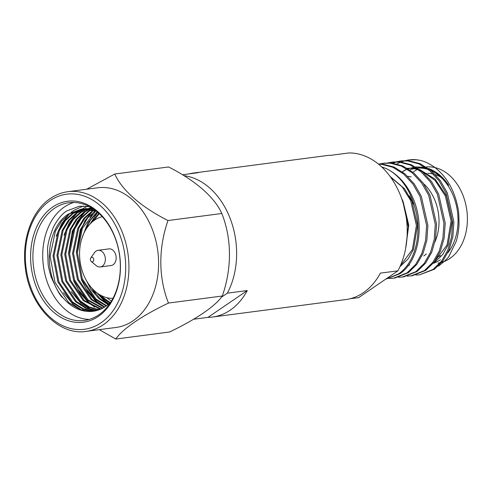 <?xml version="1.0" encoding="UTF-8"?>
<svg xmlns="http://www.w3.org/2000/svg" width="492" height="492" viewBox="0 0 492 492"><rect width="100%" height="100%" fill="white"/><g stroke="black" fill="none" stroke-linecap="round" stroke-linejoin="round"><path stroke-width="0.74" d="M193.602 319.24L207.999 317.352A72.619 53.087 -97.5 0 0 212.532 317.026A72.619 53.087 -97.5 0 0 230.213 310.157A72.619 53.087 -97.5 0 0 247.267 290.557L227.322 293.164A72.619 53.087 -97.5 0 0 230.607 219.641A72.619 53.087 -97.5 0 0 183.867 175.626M350.101 298.742L358.643 297.623L397.905 270.828L380.371 273.122A72.619 53.087 82.5 0 1 363.324 292.728A72.619 53.087 82.5 0 1 345.642 299.597L212.532 317.026M182.44 174.752L198.202 172.686A72.619 53.087 -97.5 0 0 193.67 173.012L326.78 155.583A72.619 53.087 82.5 0 1 331.307 155.257L348.846 152.957A72.619 53.087 -97.5 0 1 399.836 193.836A72.619 53.087 -97.5 0 1 397.905 270.828M193.67 173.012A72.619 53.087 -97.5 0 0 189.205 173.867M221.308 297.273L227.322 293.164M247.267 290.557L207.999 317.352M405.654 248.331L408.323 226.88L403.354 203.86M390.088 176.425L404.492 188.688L414.221 205.115A57.644 42.14 82.5 0 0 385.919 168.436L381.706 166.929M415.617 166.929L423.348 167.255L415.986 167.145M428.446 168.516A49.575 36.236 82.5 0 1 448.661 185.299L439.891 175.619L429.59 169.377M426.785 168.399L420.789 167.225L416.048 167.182M414.43 167.348L410.672 168.098M410.137 168.246L408.268 168.861M407.314 169.223L406.453 169.592M405.925 169.826L402.327 171.794M423.348 167.255A49.575 36.236 82.5 0 1 425.869 167.754M433.716 262.697L435.635 261.455L442.88 254.284L448.163 244.856L452.185 220.816L446.422 195.798L435.1 179.143L419.578 169.5M417.13 168.842L413.212 168.215L407.321 168.282M434.565 261.578L447.068 244.998L451.09 220.957L445.328 195.945L435.051 180.349L420.918 170.509M418.12 169.531L412.124 168.362L407.376 168.313M399.953 266.676L408.212 258.823L413.495 249.395L417.517 225.354L411.755 200.342L409.602 196M400.347 265.791L412.401 249.536L416.423 225.496L410.66 200.484L402.204 186.911L390.623 177.163M407.714 266.104L409.633 264.862M440.764 255.735A42.103 30.775 82.5 0 1 437.72 256.658M441.791 262.31A48.419 35.393 -97.5 0 0 449.823 258.503A48.419 35.393 -97.5 0 0 465.315 202.587A48.419 35.393 -97.5 0 0 426.213 166.979M417.603 169.383A48.419 35.393 -97.5 0 0 413.674 171.64M447.769 252.863A48.419 35.393 -97.5 0 0 456.742 207.237A48.419 35.393 -97.5 0 0 431.226 170.712M428.354 169.568A48.419 35.393 -97.5 0 0 417.591 168.135M416.097 168.289L416.263 168.27A48.419 35.393 -97.5 0 0 416.097 168.289A48.419 35.393 -97.5 0 0 415.063 168.448M414.159 168.621A48.419 35.393 -97.5 0 0 409.873 169.906M402.96 171.271L405.648 169.783M408.059 168.725L409.418 168.239M438.144 266.203L439.288 265.502C445.26 260.742 448.569 257.494 449.202 255.76L456.01 241.83C457.449 237.845 458.446 232.304 458.993 225.225C458.993 215.564 458.618 209.703 457.855 207.642C455.807 196.892 451.385 185.447 444.055 176.517C443.237 175.306 437.923 169.297 432.462 165.816C427.714 162.846 423.514 161.007 419.854 160.306A57.644 42.14 -97.5 0 0 409.282 159.882A57.644 42.14 -97.5 0 0 405.513 160.613M404.898 160.779A57.644 42.14 -97.5 0 0 401.355 162.016M419.854 160.306L416.318 159.789L408.957 159.925L405.285 160.62M404.658 160.779L401.048 161.973M400.433 162.225L396.89 163.941M419.596 274.8L434.399 269.247L442.892 260.901L449.091 249.93L452.855 236.837L453.882 221.96L447.296 192.858L440.278 180.57L430.912 170.447L420.076 163.67L408.92 160.755L401.558 160.89L396.62 161.751M400.925 160.982L397.265 161.751M396.638 161.923L393.04 163.196M415.863 275.046L419.602 274.8L433.132 269.413L441.625 261.067L447.818 250.096L451.582 237.003L452.609 222.126L446.029 193.024L439.005 180.736L429.645 170.613L418.803 163.836L407.653 160.921L400.291 161.056M395.992 161.917L392.382 163.11M407.198 276.184L412.198 275.772L425.734 270.385L434.227 262.039L440.42 251.068L444.19 237.968L445.211 223.097L438.63 193.996L431.613 181.708L422.247 171.585L411.404 164.808L400.254 161.893L392.893 162.028L387.954 162.889M392.259 162.114L388.594 162.883M410.931 275.938L424.467 270.551L432.954 262.205L439.153 251.234L442.917 238.134L443.944 223.263L437.363 194.162L430.34 181.874L420.974 171.751L410.137 164.974L398.987 162.059L391.62 162.194M398.532 277.316L403.532 276.904L417.068 271.516L425.562 263.171L431.755 252.199L435.518 239.106L436.545 224.229L429.965 195.127L422.942 182.84L413.581 172.717L402.739 165.939L391.589 163.03L384.227 163.16L379.283 164.02M402.265 277.07L415.795 271.682L424.288 263.337L430.488 252.365L434.252 239.272L435.279 224.401L428.692 195.293L421.675 183.006L412.308 172.883L401.472 166.105L390.316 163.196L382.954 163.326M389.861 278.454L394.867 278.041L408.403 272.654L416.89 264.309L423.089 253.337L426.853 240.244L427.88 225.367L421.3 196.265L414.276 183.977L404.91 173.854L394.074 167.077L382.924 164.162L378.409 164.051M393.6 278.208L407.13 272.82L415.623 264.475L421.816 253.503L425.586 240.41L426.607 225.533L420.027 196.431L413.003 184.143L403.643 174.02L392.8 167.243L381.651 164.328L378.576 164.187M386.94 278.312L389.215 278.447M385.543 279.259L399.732 273.792C419.073 261.357 425.137 224.493 412.628 197.403C406.533 183.774 397.628 174.119 385.919 168.436M385.556 279.253L398.465 273.958C415.802 262.291 422.954 231.923 414.221 205.115M423.753 255.945A42.103 30.775 -97.5 0 0 426.336 253.94M434.989 241.8A42.103 30.775 -97.5 0 0 423.581 183.737M411.195 176.954A42.103 30.775 -97.5 0 0 407.683 176.345M405.642 248.423L408.784 225.158L403.083 201.474L401.558 198.307M433.249 263.281A48.419 35.393 -97.5 0 0 440.463 259.733M438.034 263.085A48.419 35.393 -97.5 0 0 440.352 262.673M424.719 173.535A42.103 30.775 82.5 0 1 426.546 173.368M427.825 173.344A42.103 30.775 82.5 0 1 433.366 174.057M435.365 174.642A42.103 30.775 82.5 0 1 440.82 177.194M102.256 216.677A41.328 30.215 -97.5 0 0 94.562 220.145A41.328 30.215 -97.5 0 0 81.051 266.713A41.328 30.215 -97.5 0 0 112.957 298.38M90.78 257.906L94.562 252.587A8.395 6.138 82.5 0 1 97.121 250.551A8.395 6.138 82.5 0 1 98.093 250.311A8.395 6.138 82.5 0 1 105.159 257.156A8.395 6.138 82.5 0 1 101.247 266.713A8.395 6.138 82.5 0 1 100.276 266.953A8.395 6.138 82.5 0 1 96.278 265.662L91.254 261.498A2.306 1.685 82.5 0 1 90.78 257.906A2.306 1.685 82.5 0 1 91.481 257.347A2.306 1.685 82.5 0 1 93.652 258.976A2.306 1.685 82.5 0 1 92.619 261.787A2.306 1.685 82.5 0 1 91.254 261.498M100.276 266.953L111.081 265.539A8.395 6.138 -97.5 0 0 112.053 265.299A8.395 6.138 -97.5 0 0 115.964 255.742A8.395 6.138 -97.5 0 0 108.904 248.891L98.093 250.311M115.761 339.043L169.574 331.995C196.351 319.167 215.287 306.239 222.298 296.012C231.923 268.54 231.917 238.811 221.8 213.491C214.697 197.446 195.711 180.669 168.578 166.96L114.765 174.008C121.868 190.06 140.853 206.831 167.981 220.539C158.356 248.011 158.363 277.74 168.479 303.06C141.739 315.87 122.785 328.797 115.761 339.043L99.304 329.658M86.223 331.368L115.866 327.488A70.442 51.494 -97.5 0 0 133.018 320.827A70.442 51.494 -97.5 0 0 151.425 227.132A70.442 51.494 -97.5 0 0 97.57 187.803L67.927 191.683C61.678 192.513 55.817 194.789 50.338 198.51C32.048 210.521 21.537 239.303 25.313 267.599C29.262 305.563 58.763 336.054 86.223 331.368A70.442 51.494 -97.5 0 0 103.375 324.708A70.442 51.494 -97.5 0 0 125.718 242.63A70.442 51.494 -97.5 0 0 67.927 191.683M54.452 208.331A59.372 43.401 -97.5 0 0 35.621 277.513A59.372 43.401 -97.5 0 0 84.329 320.458A59.372 43.401 -97.5 0 0 98.787 314.843A59.372 43.401 -97.5 0 0 117.619 245.662A59.372 43.401 -97.5 0 0 68.911 202.716A59.372 43.401 -97.5 0 0 54.452 208.331M73.868 202.458A59.372 43.401 -97.5 0 0 64.267 207.046A59.372 43.401 -97.5 0 0 44.637 272.949A59.372 43.401 -97.5 0 0 89.187 319.431M52.742 207.015A61.002 44.594 -97.5 0 0 36.795 288.158A61.002 44.594 -97.5 0 0 98.289 316.448A61.002 44.594 -97.5 0 0 114.236 235.305A61.002 44.594 -97.5 0 0 52.742 207.015M109.784 303.072L102.785 298.066L99.015 294.271M91.783 222.322L98.818 213.264M110.226 302.642L103.757 297.937L101.321 295.587M93.572 220.853L99.255 213.663M107.988 304.653L98.886 298.576L91.118 289.61L85.024 277.912M81.918 238.263L87.797 222.987L97.133 211.806M108.437 304.277L99.858 298.447L89.569 285.378M84.919 231.185L90.319 220.367L97.545 212.15M106.167 306.049L94.981 299.087L81.334 278.964L76.432 252.882L81.537 228.122L87.625 218.017L95.288 210.76M106.623 305.716L95.958 298.958L82.312 278.841L77.41 252.753L82.373 228.306L95.811 210.957M104.322 307.266L91.081 299.597L77.435 279.481L72.533 253.392L77.779 228.319L84.021 218.159L93.216 210.084M104.79 306.977L92.059 299.468L78.412 279.351L73.511 253.263L78.751 228.19L84.999 218.036L93.732 210.238M102.459 308.318L87.182 300.108L73.536 279.991L68.634 253.903L73.88 228.829L80.122 218.676L87.951 211.468L91.161 209.567M102.926 308.072L88.16 299.979L74.513 279.862L69.612 253.774L74.852 228.7L81.1 218.546L88.923 211.339L91.672 209.684M100.577 309.216L83.283 300.618L69.636 280.502L64.735 254.413L69.981 229.34L76.223 219.186L84.046 211.978L89.132 209.198M101.051 309.007L84.255 300.489L70.614 280.372L65.713 254.284L70.953 229.21L77.201 219.057L85.024 211.849L89.636 209.278M98.671 309.96L88.529 307.229L79.384 301.129L65.737 281.012L60.836 254.924L66.076 229.85L72.324 219.696L80.147 212.489L87.115 208.977M99.15 309.788L89.267 306.99L80.356 300.999L66.709 280.883L61.807 254.794L67.053 229.721L73.296 219.567L81.125 212.359L87.619 209.02M96.752 310.557L85.577 308.158L75.485 301.639L61.838 281.522L56.937 255.434L62.176 230.361L68.425 220.207L76.248 212.999L85.122 208.891M97.231 310.421L86.315 307.93L76.457 301.51L62.81 281.393L57.908 255.305L63.154 230.231L69.397 220.078L77.226 212.876L85.614 208.897M94.808 311.005L82.631 309.062L71.58 302.149L57.933 282.033L53.031 255.945L58.277 230.871L64.526 220.717L72.349 213.51L83.142 208.94M95.294 310.907L83.369 308.841L72.558 302.02L58.911 281.904L54.009 255.815L59.255 230.742L65.498 220.588L73.32 213.387L83.634 208.915M89.403 206.634L79.353 206.222L66.672 210.982C61.863 214.014 57.386 219.512 53.253 227.488C49.089 238.269 47.201 246.16 47.576 251.16L48.124 263.976C48.216 266.074 49.182 270.268 51.008 276.572C56.74 289.776 60.7 296.811 62.902 297.685A51.42 37.589 -97.5 0 0 93.111 311.282A51.42 37.589 -97.5 0 0 105.632 306.418A51.42 37.589 -97.5 0 0 110.891 301.977M62.902 297.685C42.392 274.505 45.701 227.999 68.45 214.02L81.186 209.131L96.346 211.166M93.339 311.252L80.43 309.714L68.659 302.531L55.012 282.414L50.11 256.326L55.35 231.252L61.598 221.099L69.421 213.897L81.672 209.069M93.677 209.813L94.163 209.537M94.187 209.961L94.501 209.776M91.629 209.334L92.957 208.719M92.139 209.438L93.234 208.903M89.599 209.002L91.014 208.467M91.487 208.3L92.029 208.128M90.104 209.069L91.518 208.51M88.984 208.11L91.629 207.888M85.085 208.62L92.871 208.669M87.336 206.271L82.176 209.002L95.153 210.256M92.478 213.7A58.794 42.982 -97.5 0 0 90.141 217.489M91.617 287.888A58.794 42.982 -97.5 0 0 95.165 293.576M168.479 303.06L222.298 296.012M167.981 220.539L221.8 213.491M86.654 189.229L114.765 174.008M111.383 301.172L106.813 297.672M106.967 297.709A51.42 37.589 -97.5 0 0 111.444 301.073M66.672 210.982L79.464 206.209M82.312 310.587L73.13 304.37L63.45 292.629M56.186 236.203L61.648 223.62L69.421 213.897M71.131 212.403L73.861 210.361L83.363 205.976M93.345 310.932L80.934 303.349L71.248 291.608M63.985 235.182L69.446 222.599L77.219 212.876M78.929 211.382L81.444 209.494M81.801 209.248L82.146 209.02M99.987 309.462L88.732 302.328L79.046 290.587M71.789 234.161L77.25 221.578L85.024 211.849M86.733 210.361L88.357 209.1M88.634 208.897L89.243 208.473M89.605 208.227L89.95 207.999M89.981 207.981L90.854 207.433M104.722 307.02L96.53 301.301L86.85 289.567M79.587 233.14L85.048 220.557L92.822 210.828M108.923 303.853L104.335 300.28L98.283 293.792M94.796 307.199L88.246 302.389L80.159 293.121L73.751 281.055L68.529 253.386L72.41 230.871L83.382 213.03M102.6 306.178L96.045 301.368L87.957 292.094L81.549 280.034L76.334 252.365L80.208 229.85L91.18 212.009M108.67 304.074L103.843 300.348L97.115 292.968M89.975 224.094L97.73 212.304M100.952 322.844A68.136 49.809 -97.5 0 0 118.763 232.218A68.136 49.809 -97.5 0 0 50.079 200.619A68.136 49.809 -97.5 0 0 32.269 291.246A68.136 49.809 -97.5 0 0 100.952 322.844M424.928 167.132L423.643 167.298M422.56 167.44L417.536 168.104M409.282 159.882L408.957 159.925"/></g></svg>
